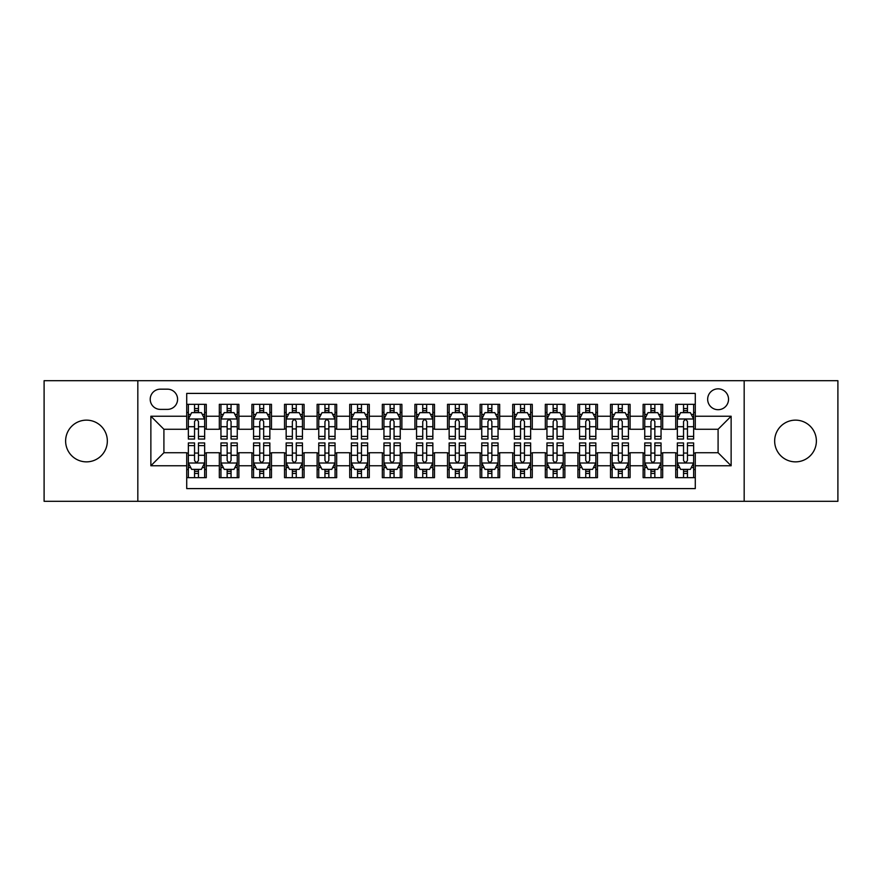 <?xml version="1.0" encoding="UTF-8"?>
<svg xmlns="http://www.w3.org/2000/svg" width="882" height="882" viewBox="0 0 882 882"><rect width="100%" height="100%" fill="white"/><g stroke="black" fill="none" stroke-linecap="round" stroke-linejoin="round"><path stroke-width="1.32" d="M795.52 420.141A20.859 20.859 0 0 0 774.661 441A20.859 20.859 0 0 0 795.52 461.859A20.859 20.859 0 0 0 816.379 441A20.859 20.859 0 0 0 795.52 420.141M86.48 420.141A20.859 20.859 0 0 0 65.621 441A20.859 20.859 0 0 0 86.48 461.859A20.859 20.859 0 0 0 107.339 441A20.859 20.859 0 0 0 86.48 420.141M718.091 388.841A10.43 10.43 0 0 0 707.662 399.27A10.43 10.43 0 0 0 718.091 409.7A10.43 10.43 0 0 0 728.532 399.27A10.43 10.43 0 0 0 718.091 388.841M744.176 501.307L837.9 501.307L837.9 380.693L744.176 380.693L744.176 501.307L137.824 501.307L137.824 380.693L44.1 380.693L44.1 501.307L137.824 501.307M695.281 404.331L675.722 404.331L675.722 416.227L662.68 416.227L662.68 429.269L675.722 429.269L675.722 416.227M662.68 416.227L662.68 404.331L643.121 404.331L643.121 416.227L630.079 416.227L630.079 429.269L643.121 429.269L643.121 416.227M630.079 416.227L630.079 404.331L610.52 404.331L610.52 416.227L597.478 416.227L597.478 429.269L610.52 429.269L610.52 416.227M597.478 416.227L597.478 404.331L577.919 404.331L577.919 416.227L564.877 416.227L564.877 429.269L577.919 429.269L577.919 416.227M564.877 416.227L564.877 404.331L545.319 404.331L545.319 416.227L532.276 416.227L532.276 429.269L545.319 429.269L545.319 416.227M532.276 416.227L532.276 404.331L512.718 404.331L512.718 416.227L499.675 416.227L499.675 429.269L512.718 429.269L512.718 416.227M499.675 416.227L499.675 404.331L480.117 404.331L480.117 416.227L467.085 416.227L467.085 429.269L480.117 429.269L480.117 416.227M467.085 416.227L467.085 404.331L447.516 404.331L447.516 416.227L434.484 416.227L434.484 429.269L447.516 429.269L447.516 416.227M434.484 416.227L434.484 404.331L414.915 404.331L414.915 416.227L401.883 416.227L401.883 429.269L414.915 429.269L414.915 416.227M401.883 416.227L401.883 404.331L382.325 404.331L382.325 416.227L369.282 416.227L369.282 429.269L382.325 429.269L382.325 416.227M369.282 416.227L369.282 404.331L349.724 404.331L349.724 416.227L336.681 416.227L336.681 429.269L349.724 429.269L349.724 416.227M336.681 416.227L336.681 404.331L317.123 404.331L317.123 416.227L304.081 416.227L304.081 429.269L317.123 429.269L317.123 416.227M304.081 416.227L304.081 404.331L284.522 404.331L284.522 416.227L271.48 416.227L271.48 429.269L284.522 429.269L284.522 416.227M271.48 416.227L271.48 404.331L251.921 404.331L251.921 416.227L238.879 416.227L238.879 429.269L251.921 429.269L251.921 416.227M238.879 416.227L238.879 404.331L219.32 404.331L219.32 429.269L206.278 429.269L206.278 404.331L186.719 404.331M186.719 477.669L206.278 477.669L206.278 452.731L219.32 452.731L219.32 477.669L238.879 477.669L238.879 452.731L251.921 452.731L251.921 465.773L238.879 465.773M251.921 465.773L251.921 477.669L271.48 477.669L271.48 452.731L284.522 452.731L284.522 465.773L271.48 465.773M284.522 465.773L284.522 477.669L304.081 477.669L304.081 452.731L317.123 452.731L317.123 465.773L304.081 465.773M317.123 465.773L317.123 477.669L336.681 477.669L336.681 452.731L349.724 452.731L349.724 465.773L336.681 465.773M349.724 465.773L349.724 477.669L369.282 477.669L369.282 452.731L382.325 452.731L382.325 465.773L369.282 465.773M382.325 465.773L382.325 477.669L401.883 477.669L401.883 452.731L414.915 452.731L414.915 465.773L401.883 465.773M414.915 465.773L414.915 477.669L434.484 477.669L434.484 452.731L447.516 452.731L447.516 465.773L434.484 465.773M447.516 465.773L447.516 477.669L467.085 477.669L467.085 452.731L480.117 452.731L480.117 465.773L467.085 465.773M480.117 465.773L480.117 477.669L499.675 477.669L499.675 452.731L512.718 452.731L512.718 465.773L499.675 465.773M512.718 465.773L512.718 477.669L532.276 477.669L532.276 452.731L545.319 452.731L545.319 465.773L532.276 465.773M545.319 465.773L545.319 477.669L564.877 477.669L564.877 452.731L577.919 452.731L577.919 465.773L564.877 465.773M577.919 465.773L577.919 477.669L597.478 477.669L597.478 452.731L610.52 452.731L610.52 465.773L597.478 465.773M610.52 465.773L610.52 477.669L630.079 477.669L630.079 452.731L643.121 452.731L643.121 465.773L630.079 465.773M643.121 465.773L643.121 477.669L662.68 477.669L662.68 452.731L675.722 452.731L675.722 465.773L662.68 465.773M160.315 409.38L167.492 409.38A10.11 10.11 0 0 0 177.591 399.27A10.11 10.11 0 0 0 167.492 389.171L160.315 389.171A10.11 10.11 0 0 0 150.216 399.27A10.11 10.11 0 0 0 160.315 409.38M744.176 380.693L137.824 380.693M695.281 416.227L695.281 393.405L186.719 393.405L186.719 429.269L163.909 429.269L163.909 452.731L186.719 452.731L186.719 488.595L695.281 488.595L695.281 452.731L718.091 452.731L718.091 429.269L695.281 429.269L695.281 416.227L731.134 416.227L731.134 465.773L695.281 465.773M186.719 465.773L150.866 465.773L150.866 416.227L186.719 416.227M675.722 465.773L675.722 477.669L695.281 477.669M186.719 412.478L188.351 412.478M194.547 412.478L198.461 412.478M204.657 412.478L206.278 412.478M186.719 428.939L188.351 428.939M194.547 428.939L198.461 428.939M204.657 428.939L206.278 428.939M186.719 453.061L188.351 453.061M194.547 453.061L198.461 453.061M204.657 453.061L206.278 453.061M186.719 469.522L188.351 469.522M194.547 469.522L198.461 469.522M204.657 469.522L206.278 469.522M219.32 428.939L220.952 428.939M227.148 428.939L231.062 428.939M237.258 428.939L238.879 428.939M219.32 412.478L220.952 412.478M227.148 412.478L231.062 412.478M237.258 412.478L238.879 412.478M219.32 453.061L220.952 453.061M227.148 453.061L231.062 453.061M237.258 453.061L238.879 453.061M219.32 469.522L220.952 469.522M227.148 469.522L231.062 469.522M237.258 469.522L238.879 469.522M251.921 453.061L253.553 453.061M259.749 453.061L263.663 453.061M269.848 453.061L271.48 453.061M251.921 469.522L253.553 469.522M259.749 469.522L263.663 469.522M269.848 469.522L271.48 469.522M251.921 412.478L253.553 412.478M259.749 412.478L263.663 412.478M269.848 412.478L271.48 412.478M251.921 428.939L253.553 428.939M259.749 428.939L263.663 428.939M269.848 428.939L271.48 428.939M284.522 453.061L286.154 453.061M292.35 453.061L296.253 453.061M302.449 453.061L304.081 453.061M284.522 469.522L286.154 469.522M292.35 469.522L296.253 469.522M302.449 469.522L304.081 469.522M284.522 412.478L286.154 412.478M292.35 412.478L296.253 412.478M302.449 412.478L304.081 412.478M284.522 428.939L286.154 428.939M292.35 428.939L296.253 428.939M302.449 428.939L304.081 428.939M317.123 453.061L318.755 453.061M324.951 453.061L328.854 453.061M335.05 453.061L336.681 453.061M317.123 469.522L318.755 469.522M324.951 469.522L328.854 469.522M335.05 469.522L336.681 469.522M317.123 412.478L318.755 412.478M324.951 412.478L328.854 412.478M335.05 412.478L336.681 412.478M317.123 428.939L318.755 428.939M324.951 428.939L328.854 428.939M335.05 428.939L336.681 428.939M349.724 453.061L351.356 453.061M357.541 453.061L361.455 453.061M367.651 453.061L369.282 453.061M349.724 469.522L351.356 469.522M357.541 469.522L361.455 469.522M367.651 469.522L369.282 469.522M349.724 412.478L351.356 412.478M357.541 412.478L361.455 412.478M367.651 412.478L369.282 412.478M349.724 428.939L351.356 428.939M357.541 428.939L361.455 428.939M367.651 428.939L369.282 428.939M382.325 453.061L383.946 453.061M390.142 453.061L394.056 453.061M400.252 453.061L401.883 453.061M382.325 469.522L383.946 469.522M390.142 469.522L394.056 469.522M400.252 469.522L401.883 469.522M382.325 412.478L383.946 412.478M390.142 412.478L394.056 412.478M400.252 412.478L401.883 412.478M382.325 428.939L383.946 428.939M390.142 428.939L394.056 428.939M400.252 428.939L401.883 428.939M414.915 453.061L416.547 453.061M422.743 453.061L426.656 453.061M432.853 453.061L434.484 453.061M414.915 469.522L416.547 469.522M422.743 469.522L426.656 469.522M432.853 469.522L434.484 469.522M414.915 412.478L416.547 412.478M422.743 412.478L426.656 412.478M432.853 412.478L434.484 412.478M414.915 428.939L416.547 428.939M422.743 428.939L426.656 428.939M432.853 428.939L434.484 428.939M447.516 453.061L449.147 453.061M455.344 453.061L459.257 453.061M465.453 453.061L467.085 453.061M447.516 469.522L449.147 469.522M455.344 469.522L459.257 469.522M465.453 469.522L467.085 469.522M447.516 412.478L449.147 412.478M455.344 412.478L459.257 412.478M465.453 412.478L467.085 412.478M447.516 428.939L449.147 428.939M455.344 428.939L459.257 428.939M465.453 428.939L467.085 428.939M480.117 453.061L481.748 453.061M487.944 453.061L491.858 453.061M498.054 453.061L499.675 453.061M480.117 469.522L481.748 469.522M487.944 469.522L491.858 469.522M498.054 469.522L499.675 469.522M480.117 412.478L481.748 412.478M487.944 412.478L491.858 412.478M498.054 412.478L499.675 412.478M480.117 428.939L481.748 428.939M487.944 428.939L491.858 428.939M498.054 428.939L499.675 428.939M512.718 453.061L514.349 453.061M520.545 453.061L524.459 453.061M530.644 453.061L532.276 453.061M512.718 469.522L514.349 469.522M520.545 469.522L524.459 469.522M530.644 469.522L532.276 469.522M512.718 412.478L514.349 412.478M520.545 412.478L524.459 412.478M530.644 412.478L532.276 412.478M512.718 428.939L514.349 428.939M520.545 428.939L524.459 428.939M530.644 428.939L532.276 428.939M545.319 453.061L546.95 453.061M553.146 453.061L557.049 453.061M563.245 453.061L564.877 453.061M545.319 469.522L546.95 469.522M553.146 469.522L557.049 469.522M563.245 469.522L564.877 469.522M545.319 412.478L546.95 412.478M553.146 412.478L557.049 412.478M563.245 412.478L564.877 412.478M545.319 428.939L546.95 428.939M553.146 428.939L557.049 428.939M563.245 428.939L564.877 428.939M577.919 453.061L579.551 453.061M585.747 453.061L589.65 453.061M595.846 453.061L597.478 453.061M577.919 469.522L579.551 469.522M585.747 469.522L589.65 469.522M595.846 469.522L597.478 469.522M577.919 412.478L579.551 412.478M585.747 412.478L589.65 412.478M595.846 412.478L597.478 412.478M577.919 428.939L579.551 428.939M585.747 428.939L589.65 428.939M595.846 428.939L597.478 428.939M610.52 453.061L612.152 453.061M618.337 453.061L622.251 453.061M628.447 453.061L630.079 453.061M610.52 469.522L612.152 469.522M618.337 469.522L622.251 469.522M628.447 469.522L630.079 469.522M610.52 412.478L612.152 412.478M618.337 412.478L622.251 412.478M628.447 412.478L630.079 412.478M610.52 428.939L612.152 428.939M618.337 428.939L622.251 428.939M628.447 428.939L630.079 428.939M643.121 453.061L644.742 453.061M650.938 453.061L654.852 453.061M661.048 453.061L662.68 453.061M643.121 469.522L644.742 469.522M650.938 469.522L654.852 469.522M661.048 469.522L662.68 469.522M643.121 412.478L644.742 412.478M650.938 412.478L654.852 412.478M661.048 412.478L662.68 412.478M643.121 428.939L644.742 428.939M650.938 428.939L654.852 428.939M661.048 428.939L662.68 428.939M675.722 453.061L677.343 453.061M683.539 453.061L687.453 453.061M693.649 453.061L695.281 453.061M675.722 469.522L677.343 469.522M683.539 469.522L687.453 469.522M693.649 469.522L695.281 469.522M675.722 412.478L677.343 412.478M683.539 412.478L687.453 412.478M693.649 412.478L695.281 412.478M675.722 428.939L677.343 428.939M683.539 428.939L687.453 428.939M693.649 428.939L695.281 428.939M163.909 429.269L150.866 416.227M163.909 452.731L150.866 465.773M731.134 416.227L718.091 429.269M731.134 465.773L718.091 452.731M198.461 408.564L194.547 408.564M204.657 436.392L198.461 436.392L198.461 439.049L204.657 439.049L204.657 419.159L201.394 412.644L191.615 412.644L188.351 419.159L188.351 439.049L194.547 439.049L194.547 436.392L188.351 436.392M188.351 419.159L188.351 404.331M204.657 419.159L204.657 404.331M194.547 412.644L194.547 404.331M198.461 404.331L198.461 412.644M198.461 436.392L198.461 421.607C197.16 419.093 195.848 419.093 194.547 421.607L194.547 436.392M194.547 473.436L198.461 473.436M188.351 445.608L194.547 445.608L194.547 442.951L188.351 442.951L188.351 462.841L191.615 469.356L201.394 469.356L204.657 462.841L204.657 442.951L198.461 442.951L198.461 445.608L204.657 445.608M204.657 462.841L204.657 477.669M188.351 462.841L188.351 477.669M198.461 469.356L198.461 477.669M194.547 477.669L194.547 469.356M194.547 445.608L194.547 460.393C195.848 462.907 197.149 462.907 198.461 460.393L198.461 445.608M231.062 408.564L227.148 408.564M237.258 436.392L231.062 436.392L231.062 439.049L237.258 439.049L237.258 419.159L233.995 412.644L224.215 412.644L220.952 419.159L220.952 439.049L227.148 439.049L227.148 436.392L220.952 436.392M220.952 419.159L220.952 404.331M237.258 419.159L237.258 404.331M227.148 412.644L227.148 404.331M231.062 404.331L231.062 412.644M231.062 436.392L231.062 421.607C229.761 419.093 228.449 419.093 227.148 421.607L227.148 436.392M263.663 408.564L259.749 408.564M269.848 436.392L263.663 436.392L263.663 439.049L269.848 439.049L269.848 419.159L266.596 412.644L256.816 412.644L253.553 419.159L253.553 439.049L259.749 439.049L259.749 436.392L253.553 436.392M253.553 419.159L253.553 404.331M269.848 419.159L269.848 404.331M259.749 412.644L259.749 404.331M263.663 404.331L263.663 412.644M263.663 436.392L263.663 421.607C262.351 419.093 261.05 419.093 259.749 421.607L259.749 436.392M296.253 408.564L292.35 408.564M302.449 436.392L296.253 436.392L296.253 439.049L302.449 439.049L302.449 419.159L299.196 412.644L289.417 412.644L286.154 419.159L286.154 439.049L292.35 439.049L292.35 436.392L286.154 436.392M286.154 419.159L286.154 404.331M302.449 419.159L302.449 404.331M292.35 412.644L292.35 404.331M296.253 404.331L296.253 412.644M296.253 436.392L296.253 421.607C294.952 419.093 293.651 419.093 292.35 421.607L292.35 436.392M328.854 408.564L324.951 408.564M335.05 436.392L328.854 436.392L328.854 439.049L335.05 439.049L335.05 419.159L331.786 412.644L322.007 412.644L318.755 419.159L318.755 439.049L324.951 439.049L324.951 436.392L318.755 436.392M318.755 419.159L318.755 404.331M335.05 419.159L335.05 404.331M324.951 412.644L324.951 404.331M328.854 404.331L328.854 412.644M328.854 436.392L328.854 421.607C327.553 419.093 326.252 419.093 324.951 421.607L324.951 436.392M227.148 473.436L231.062 473.436M220.952 445.608L227.148 445.608L227.148 442.951L220.952 442.951L220.952 462.841L224.215 469.356L233.995 469.356L237.258 462.841L237.258 442.951L231.062 442.951L231.062 445.608L237.258 445.608M237.258 462.841L237.258 477.669M220.952 462.841L220.952 477.669M231.062 469.356L231.062 477.669M227.148 477.669L227.148 469.356M227.148 445.608L227.148 460.393C228.449 462.907 229.75 462.907 231.062 460.393L231.062 445.608M259.749 473.436L263.663 473.436M253.553 445.608L259.749 445.608L259.749 442.951L253.553 442.951L253.553 462.841L256.816 469.356L266.596 469.356L269.848 462.841L269.848 442.951L263.663 442.951L263.663 445.608L269.848 445.608M269.848 462.841L269.848 477.669M253.553 462.841L253.553 477.669M263.663 469.356L263.663 477.669M259.749 477.669L259.749 469.356M259.749 445.608L259.749 460.393C261.05 462.907 262.351 462.907 263.663 460.393L263.663 445.608M292.35 473.436L296.253 473.436M286.154 445.608L292.35 445.608L292.35 442.951L286.154 442.951L286.154 462.841L289.417 469.356L299.196 469.356L302.449 462.841L302.449 442.951L296.253 442.951L296.253 445.608L302.449 445.608M302.449 462.841L302.449 477.669M286.154 462.841L286.154 477.669M296.253 469.356L296.253 477.669M292.35 477.669L292.35 469.356M292.35 445.608L292.35 460.393C293.651 462.907 294.952 462.907 296.253 460.393L296.253 445.608M324.951 473.436L328.854 473.436M318.755 445.608L324.951 445.608L324.951 442.951L318.755 442.951L318.755 462.841L322.007 469.356L331.786 469.356L335.05 462.841L335.05 442.951L328.854 442.951L328.854 445.608L335.05 445.608M335.05 462.841L335.05 477.669M318.755 462.841L318.755 477.669M328.854 469.356L328.854 477.669M324.951 477.669L324.951 469.356M324.951 445.608L324.951 460.393C326.252 462.907 327.553 462.907 328.854 460.393L328.854 445.608M361.455 408.564L357.541 408.564M367.651 436.392L361.455 436.392L361.455 439.049L367.651 439.049L367.651 419.159L364.387 412.644L354.608 412.644L351.356 419.159L351.356 439.049L357.541 439.049L357.541 436.392L351.356 436.392M351.356 419.159L351.356 404.331M367.651 419.159L367.651 404.331M357.541 412.644L357.541 404.331M361.455 404.331L361.455 412.644M361.455 436.392L361.455 421.607C360.154 419.093 358.853 419.093 357.541 421.607L357.541 436.392M357.541 473.436L361.455 473.436M351.356 445.608L357.541 445.608L357.541 442.951L351.356 442.951L351.356 462.841L354.608 469.356L364.387 469.356L367.651 462.841L367.651 442.951L361.455 442.951L361.455 445.608L367.651 445.608M367.651 462.841L367.651 477.669M351.356 462.841L351.356 477.669M361.455 469.356L361.455 477.669M357.541 477.669L357.541 469.356M357.541 445.608L357.541 460.393C358.853 462.907 360.154 462.907 361.455 460.393L361.455 445.608M394.056 408.564L390.142 408.564M400.252 436.392L394.056 436.392L394.056 439.049L400.252 439.049L400.252 419.159L396.988 412.644L387.209 412.644L383.946 419.159L383.946 439.049L390.142 439.049L390.142 436.392L383.946 436.392M383.946 419.159L383.946 404.331M400.252 419.159L400.252 404.331M390.142 412.644L390.142 404.331M394.056 404.331L394.056 412.644M394.056 436.392L394.056 421.607C392.755 419.093 391.454 419.093 390.142 421.607L390.142 436.392M390.142 473.436L394.056 473.436M383.946 445.608L390.142 445.608L390.142 442.951L383.946 442.951L383.946 462.841L387.209 469.356L396.988 469.356L400.252 462.841L400.252 442.951L394.056 442.951L394.056 445.608L400.252 445.608M400.252 462.841L400.252 477.669M383.946 462.841L383.946 477.669M394.056 469.356L394.056 477.669M390.142 477.669L390.142 469.356M390.142 445.608L390.142 460.393C391.443 462.907 392.755 462.907 394.056 460.393L394.056 445.608M426.656 408.564L422.743 408.564M432.853 436.392L426.656 436.392L426.656 439.049L432.853 439.049L432.853 419.159L429.589 412.644L419.81 412.644L416.547 419.159L416.547 439.049L422.743 439.049L422.743 436.392L416.547 436.392M416.547 419.159L416.547 404.331M432.853 419.159L432.853 404.331M422.743 412.644L422.743 404.331M426.656 404.331L426.656 412.644M426.656 436.392L426.656 421.607C425.356 419.093 424.055 419.093 422.743 421.607L422.743 436.392M422.743 473.436L426.656 473.436M416.547 445.608L422.743 445.608L422.743 442.951L416.547 442.951L416.547 462.841L419.81 469.356L429.589 469.356L432.853 462.841L432.853 442.951L426.656 442.951L426.656 445.608L432.853 445.608M432.853 462.841L432.853 477.669M416.547 462.841L416.547 477.669M426.656 469.356L426.656 477.669M422.743 477.669L422.743 469.356M422.743 445.608L422.743 460.393C424.044 462.907 425.356 462.907 426.656 460.393L426.656 445.608M459.257 408.564L455.344 408.564M465.453 436.392L459.257 436.392L459.257 439.049L465.453 439.049L465.453 419.159L462.19 412.644L452.411 412.644L449.147 419.159L449.147 439.049L455.344 439.049L455.344 436.392L449.147 436.392M449.147 419.159L449.147 404.331M465.453 419.159L465.453 404.331M455.344 412.644L455.344 404.331M459.257 404.331L459.257 412.644M459.257 436.392L459.257 421.607C457.956 419.093 456.644 419.093 455.344 421.607L455.344 436.392M455.344 473.436L459.257 473.436M449.147 445.608L455.344 445.608L455.344 442.951L449.147 442.951L449.147 462.841L452.411 469.356L462.19 469.356L465.453 462.841L465.453 442.951L459.257 442.951L459.257 445.608L465.453 445.608M465.453 462.841L465.453 477.669M449.147 462.841L449.147 477.669M459.257 469.356L459.257 477.669M455.344 477.669L455.344 469.356M455.344 445.608L455.344 460.393C456.644 462.907 457.945 462.907 459.257 460.393L459.257 445.608M491.858 408.564L487.944 408.564M498.054 436.392L491.858 436.392L491.858 439.049L498.054 439.049L498.054 419.159L494.791 412.644L485.012 412.644L481.748 419.159L481.748 439.049L487.944 439.049L487.944 436.392L481.748 436.392M481.748 419.159L481.748 404.331M498.054 419.159L498.054 404.331M487.944 412.644L487.944 404.331M491.858 404.331L491.858 412.644M491.858 436.392L491.858 421.607C490.557 419.093 489.245 419.093 487.944 421.607L487.944 436.392M487.944 473.436L491.858 473.436M481.748 445.608L487.944 445.608L487.944 442.951L481.748 442.951L481.748 462.841L485.012 469.356L494.791 469.356L498.054 462.841L498.054 442.951L491.858 442.951L491.858 445.608L498.054 445.608M498.054 462.841L498.054 477.669M481.748 462.841L481.748 477.669M491.858 469.356L491.858 477.669M487.944 477.669L487.944 469.356M487.944 445.608L487.944 460.393C489.245 462.907 490.546 462.907 491.858 460.393L491.858 445.608M524.459 408.564L520.545 408.564M530.644 436.392L524.459 436.392L524.459 439.049L530.644 439.049L530.644 419.159L527.392 412.644L517.613 412.644L514.349 419.159L514.349 439.049L520.545 439.049L520.545 436.392L514.349 436.392M514.349 419.159L514.349 404.331M530.644 419.159L530.644 404.331M520.545 412.644L520.545 404.331M524.459 404.331L524.459 412.644M524.459 436.392L524.459 421.607C523.147 419.093 521.846 419.093 520.545 421.607L520.545 436.392M520.545 473.436L524.459 473.436M514.349 445.608L520.545 445.608L520.545 442.951L514.349 442.951L514.349 462.841L517.613 469.356L527.392 469.356L530.644 462.841L530.644 442.951L524.459 442.951L524.459 445.608L530.644 445.608M530.644 462.841L530.644 477.669M514.349 462.841L514.349 477.669M524.459 469.356L524.459 477.669M520.545 477.669L520.545 469.356M520.545 445.608L520.545 460.393C521.846 462.907 523.147 462.907 524.459 460.393L524.459 445.608M557.049 408.564L553.146 408.564M563.245 436.392L557.049 436.392L557.049 439.049L563.245 439.049L563.245 419.159L559.993 412.644L550.214 412.644L546.95 419.159L546.95 439.049L553.146 439.049L553.146 436.392L546.95 436.392M546.95 419.159L546.95 404.331M563.245 419.159L563.245 404.331M553.146 412.644L553.146 404.331M557.049 404.331L557.049 412.644M557.049 436.392L557.049 421.607C555.748 419.093 554.447 419.093 553.146 421.607L553.146 436.392M553.146 473.436L557.049 473.436M546.95 445.608L553.146 445.608L553.146 442.951L546.95 442.951L546.95 462.841L550.214 469.356L559.993 469.356L563.245 462.841L563.245 442.951L557.049 442.951L557.049 445.608L563.245 445.608M563.245 462.841L563.245 477.669M546.95 462.841L546.95 477.669M557.049 469.356L557.049 477.669M553.146 477.669L553.146 469.356M553.146 445.608L553.146 460.393C554.447 462.907 555.748 462.907 557.049 460.393L557.049 445.608M589.65 408.564L585.747 408.564M595.846 436.392L589.65 436.392L589.65 439.049L595.846 439.049L595.846 419.159L592.583 412.644L582.804 412.644L579.551 419.159L579.551 439.049L585.747 439.049L585.747 436.392L579.551 436.392M579.551 419.159L579.551 404.331M595.846 419.159L595.846 404.331M585.747 412.644L585.747 404.331M589.65 404.331L589.65 412.644M589.65 436.392L589.65 421.607C588.349 419.093 587.048 419.093 585.747 421.607L585.747 436.392M585.747 473.436L589.65 473.436M579.551 445.608L585.747 445.608L585.747 442.951L579.551 442.951L579.551 462.841L582.804 469.356L592.583 469.356L595.846 462.841L595.846 442.951L589.65 442.951L589.65 445.608L595.846 445.608M595.846 462.841L595.846 477.669M579.551 462.841L579.551 477.669M589.65 469.356L589.65 477.669M585.747 477.669L585.747 469.356M585.747 445.608L585.747 460.393C587.048 462.907 588.349 462.907 589.65 460.393L589.65 445.608M622.251 408.564L618.337 408.564M628.447 436.392L622.251 436.392L622.251 439.049L628.447 439.049L628.447 419.159L625.184 412.644L615.404 412.644L612.152 419.159L612.152 439.049L618.337 439.049L618.337 436.392L612.152 436.392M612.152 419.159L612.152 404.331M628.447 419.159L628.447 404.331M618.337 412.644L618.337 404.331M622.251 404.331L622.251 412.644M622.251 436.392L622.251 421.607C620.95 419.093 619.649 419.093 618.337 421.607L618.337 436.392M618.337 473.436L622.251 473.436M612.152 445.608L618.337 445.608L618.337 442.951L612.152 442.951L612.152 462.841L615.404 469.356L625.184 469.356L628.447 462.841L628.447 442.951L622.251 442.951L622.251 445.608L628.447 445.608M628.447 462.841L628.447 477.669M612.152 462.841L612.152 477.669M622.251 469.356L622.251 477.669M618.337 477.669L618.337 469.356M618.337 445.608L618.337 460.393C619.649 462.907 620.95 462.907 622.251 460.393L622.251 445.608M654.852 408.564L650.938 408.564M661.048 436.392L654.852 436.392L654.852 439.049L661.048 439.049L661.048 419.159L657.785 412.644L648.005 412.644L644.742 419.159L644.742 439.049L650.938 439.049L650.938 436.392L644.742 436.392M644.742 419.159L644.742 404.331M661.048 419.159L661.048 404.331M650.938 412.644L650.938 404.331M654.852 404.331L654.852 412.644M654.852 436.392L654.852 421.607C653.551 419.093 652.25 419.093 650.938 421.607L650.938 436.392M650.938 473.436L654.852 473.436M644.742 445.608L650.938 445.608L650.938 442.951L644.742 442.951L644.742 462.841L648.005 469.356L657.785 469.356L661.048 462.841L661.048 442.951L654.852 442.951L654.852 445.608L661.048 445.608M661.048 462.841L661.048 477.669M644.742 462.841L644.742 477.669M654.852 469.356L654.852 477.669M650.938 477.669L650.938 469.356M650.938 445.608L650.938 460.393C652.239 462.907 653.551 462.907 654.852 460.393L654.852 445.608M687.453 408.564L683.539 408.564M693.649 436.392L687.453 436.392L687.453 439.049L693.649 439.049L693.649 419.159L690.386 412.644L680.606 412.644L677.343 419.159L677.343 439.049L683.539 439.049L683.539 436.392L677.343 436.392M677.343 419.159L677.343 404.331M693.649 419.159L693.649 404.331M683.539 412.644L683.539 404.331M687.453 404.331L687.453 412.644M687.453 436.392L687.453 421.607C686.152 419.093 684.851 419.093 683.539 421.607L683.539 436.392M683.539 473.436L687.453 473.436M677.343 445.608L683.539 445.608L683.539 442.951L677.343 442.951L677.343 462.841L680.606 469.356L690.386 469.356L693.649 462.841L693.649 442.951L687.453 442.951L687.453 445.608L693.649 445.608M693.649 462.841L693.649 477.669M677.343 462.841L677.343 477.669M687.453 469.356L687.453 477.669M683.539 477.669L683.539 469.356M683.539 445.608L683.539 460.393C684.84 462.907 686.152 462.907 687.453 460.393L687.453 445.608M219.32 465.773L206.278 465.773M219.32 416.227L206.278 416.227M204.569 418.994L188.439 418.994M188.351 414.43L190.721 414.43M202.287 414.43L204.657 414.43M194.547 426.712L188.351 426.712M204.657 426.712L198.461 426.712M198.461 410.637L194.547 410.637M188.439 463.006L204.569 463.006M204.657 467.57L202.287 467.57M190.721 467.57L188.351 467.57M198.461 455.288L204.657 455.288M188.351 455.288L194.547 455.288M194.547 471.363L198.461 471.363M237.17 418.994L221.029 418.994M220.952 414.43L223.311 414.43M234.888 414.43L237.258 414.43M227.148 426.712L220.952 426.712M237.258 426.712L231.062 426.712M231.062 410.637L227.148 410.637M269.771 418.994L253.63 418.994M253.553 414.43L255.912 414.43M267.489 414.43L269.848 414.43M259.749 426.712L253.553 426.712M269.848 426.712L263.663 426.712M263.663 410.637L259.749 410.637M302.372 418.994L286.231 418.994M286.154 414.43L288.513 414.43M300.089 414.43L302.449 414.43M292.35 426.712L286.154 426.712M302.449 426.712L296.253 426.712M296.253 410.637L292.35 410.637M334.973 418.994L318.832 418.994M318.755 414.43L321.114 414.43M332.69 414.43L335.05 414.43M324.951 426.712L318.755 426.712M335.05 426.712L328.854 426.712M328.854 410.637L324.951 410.637M221.029 463.006L237.17 463.006M237.258 467.57L234.888 467.57M223.311 467.57L220.952 467.57M231.062 455.288L237.258 455.288M220.952 455.288L227.148 455.288M227.148 471.363L231.062 471.363M253.63 463.006L269.771 463.006M269.848 467.57L267.489 467.57M255.912 467.57L253.553 467.57M263.663 455.288L269.848 455.288M253.553 455.288L259.749 455.288M259.749 471.363L263.663 471.363M286.231 463.006L302.372 463.006M302.449 467.57L300.089 467.57M288.513 467.57L286.154 467.57M296.253 455.288L302.449 455.288M286.154 455.288L292.35 455.288M292.35 471.363L296.253 471.363M318.832 463.006L334.973 463.006M335.05 467.57L332.69 467.57M321.114 467.57L318.755 467.57M328.854 455.288L335.05 455.288M318.755 455.288L324.951 455.288M324.951 471.363L328.854 471.363M367.573 418.994L351.433 418.994M351.356 414.43L353.715 414.43M365.291 414.43L367.651 414.43M357.541 426.712L351.356 426.712M367.651 426.712L361.455 426.712M361.455 410.637L357.541 410.637M351.433 463.006L367.573 463.006M367.651 467.57L365.291 467.57M353.715 467.57L351.356 467.57M361.455 455.288L367.651 455.288M351.356 455.288L357.541 455.288M357.541 471.363L361.455 471.363M400.174 418.994L384.034 418.994M383.946 414.43L386.316 414.43M397.892 414.43L400.252 414.43M390.142 426.712L383.946 426.712M400.252 426.712L394.056 426.712M394.056 410.637L390.142 410.637M384.034 463.006L400.174 463.006M400.252 467.57L397.892 467.57M386.316 467.57L383.946 467.57M394.056 455.288L400.252 455.288M383.946 455.288L390.142 455.288M390.142 471.363L394.056 471.363M432.764 418.994L416.635 418.994M416.547 414.43L418.917 414.43M430.482 414.43L432.853 414.43M422.743 426.712L416.547 426.712M432.853 426.712L426.656 426.712M426.656 410.637L422.743 410.637M416.635 463.006L432.764 463.006M432.853 467.57L430.482 467.57M418.917 467.57L416.547 467.57M426.656 455.288L432.853 455.288M416.547 455.288L422.743 455.288M422.743 471.363L426.656 471.363M465.365 418.994L449.236 418.994M449.147 414.43L451.518 414.43M463.083 414.43L465.453 414.43M455.344 426.712L449.147 426.712M465.453 426.712L459.257 426.712M459.257 410.637L455.344 410.637M449.236 463.006L465.365 463.006M465.453 467.57L463.083 467.57M451.518 467.57L449.147 467.57M459.257 455.288L465.453 455.288M449.147 455.288L455.344 455.288M455.344 471.363L459.257 471.363M497.966 418.994L481.826 418.994M481.748 414.43L484.108 414.43M495.684 414.43L498.054 414.43M487.944 426.712L481.748 426.712M498.054 426.712L491.858 426.712M491.858 410.637L487.944 410.637M481.826 463.006L497.966 463.006M498.054 467.57L495.684 467.57M484.108 467.57L481.748 467.57M491.858 455.288L498.054 455.288M481.748 455.288L487.944 455.288M487.944 471.363L491.858 471.363M530.567 418.994L514.427 418.994M514.349 414.43L516.709 414.43M528.285 414.43L530.644 414.43M520.545 426.712L514.349 426.712M530.644 426.712L524.459 426.712M524.459 410.637L520.545 410.637M514.427 463.006L530.567 463.006M530.644 467.57L528.285 467.57M516.709 467.57L514.349 467.57M524.459 455.288L530.644 455.288M514.349 455.288L520.545 455.288M520.545 471.363L524.459 471.363M563.168 418.994L547.027 418.994M546.95 414.43L549.31 414.43M560.886 414.43L563.245 414.43M553.146 426.712L546.95 426.712M563.245 426.712L557.049 426.712M557.049 410.637L553.146 410.637M547.027 463.006L563.168 463.006M563.245 467.57L560.886 467.57M549.31 467.57L546.95 467.57M557.049 455.288L563.245 455.288M546.95 455.288L553.146 455.288M553.146 471.363L557.049 471.363M595.769 418.994L579.628 418.994M579.551 414.43L581.911 414.43M593.487 414.43L595.846 414.43M585.747 426.712L579.551 426.712M595.846 426.712L589.65 426.712M589.65 410.637L585.747 410.637M579.628 463.006L595.769 463.006M595.846 467.57L593.487 467.57M581.911 467.57L579.551 467.57M589.65 455.288L595.846 455.288M579.551 455.288L585.747 455.288M585.747 471.363L589.65 471.363M628.37 418.994L612.229 418.994M612.152 414.43L614.511 414.43M626.088 414.43L628.447 414.43M618.337 426.712L612.152 426.712M628.447 426.712L622.251 426.712M622.251 410.637L618.337 410.637M612.229 463.006L628.37 463.006M628.447 467.57L626.088 467.57M614.511 467.57L612.152 467.57M622.251 455.288L628.447 455.288M612.152 455.288L618.337 455.288M618.337 471.363L622.251 471.363M660.971 418.994L644.83 418.994M644.742 414.43L647.112 414.43M658.689 414.43L661.048 414.43M650.938 426.712L644.742 426.712M661.048 426.712L654.852 426.712M654.852 410.637L650.938 410.637M644.83 463.006L660.971 463.006M661.048 467.57L658.689 467.57M647.112 467.57L644.742 467.57M654.852 455.288L661.048 455.288M644.742 455.288L650.938 455.288M650.938 471.363L654.852 471.363M693.561 418.994L677.431 418.994M677.343 414.43L679.713 414.43M691.279 414.43L693.649 414.43M683.539 426.712L677.343 426.712M693.649 426.712L687.453 426.712M687.453 410.637L683.539 410.637M677.431 463.006L693.561 463.006M693.649 467.57L691.279 467.57M679.713 467.57L677.343 467.57M687.453 455.288L693.649 455.288M677.343 455.288L683.539 455.288M683.539 471.363L687.453 471.363"/></g></svg>
